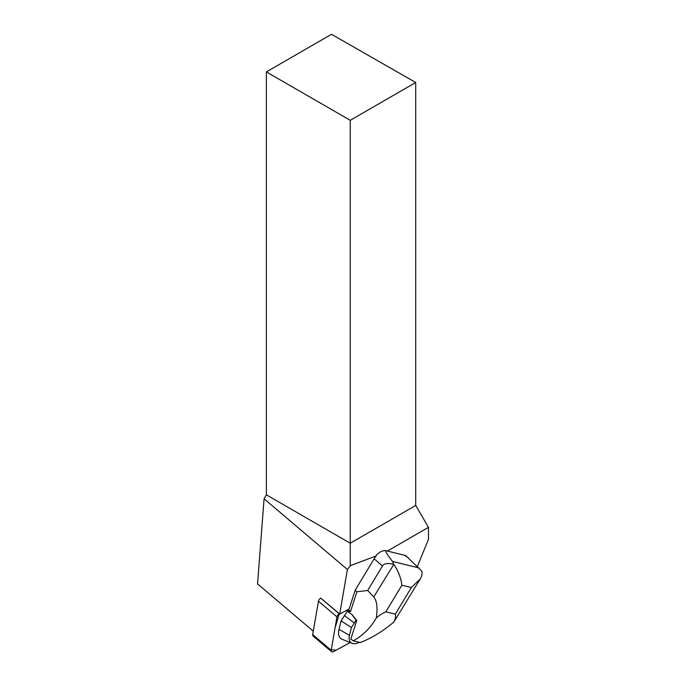 <?xml version="1.0" encoding="UTF-8"?>
<svg xmlns="http://www.w3.org/2000/svg" width="686" height="686" viewBox="0 0 686 686"><rect width="100%" height="100%" fill="white"/><g stroke="black" fill="none" stroke-linecap="round" stroke-linejoin="round"><path stroke-width="1.03" d="M331.552 651.7A2.958 1.689 130.3 0 0 333.465 651.614L350.143 642.533L335.951 650.259L331.304 649.685L335.051 627.956L339.236 613.85A2.958 1.689 130.3 0 0 336.955 616.877L331.201 650.302A2.958 1.689 130.3 0 0 331.552 651.7L313.056 636.008A2.958 1.689 -49.7 0 1 312.705 634.61L318.458 601.176A2.958 1.689 -49.7 0 1 320.739 598.149L320.868 598.081M386.081 550.747C384.752 550.549 386.878 554.117 392.469 561.44L393.815 564.381L373.724 596.957C376.871 600.627 377.754 607.607 376.357 617.897C379.564 615.179 382.728 613.155 385.849 611.826L401.867 585.227L411.343 587.542L420.149 579.095C421.821 576.274 422.387 573.65 421.847 571.215L406.258 556.097A11.173 6.38 130.3 0 0 404.646 555.291L386.081 550.747A11.208 6.397 130.3 0 0 376.365 555.103L376.245 555.909A11.208 6.397 130.3 0 0 374.11 558.807L355.142 590.303L349.157 608.936L339.716 614.073L347.39 569.491L264.084 498.799L257.542 583.88L313.288 631.189M376.245 555.909L350.237 565.71L347.39 569.491M417.431 566.344L428.458 539.368L428.458 527.345L387.324 551.09M266.382 71.901L350.237 120.307L415.725 82.5L331.51 34.3L266.382 71.901L266.382 494.82L264.084 498.799M415.725 82.5L415.725 505.419L428.458 527.345M350.237 565.71L350.237 543.226L415.725 505.419M266.382 494.82L350.237 543.226L350.237 120.307M339.716 614.073L320.774 598.132M393.404 564.278C387.701 562.923 384.057 563.472 382.479 565.907L367.687 590.475L356.892 591.786L355.142 590.303M408.444 557.95L404.646 555.291M348.617 609.228L341.096 620.924L338.995 629.371A16.756 9.57 -49.7 0 0 342.314 639.378L352.124 643.331A13.36 7.632 -49.7 0 1 349.474 635.347L338.995 629.371M356.892 591.786L350.546 611.518L348.454 609.734M385.849 611.826L395.325 614.15C395.959 616.388 395.436 619.064 393.747 622.159L420.149 579.095M393.747 622.159C382.977 631.18 371.846 637.989 360.356 642.559L353.196 640.81C362.697 635.742 370.414 628.11 376.357 617.897M401.867 585.227C400.958 577.861 398.274 570.906 393.815 564.381M350.546 611.518L347.322 611.32L351.849 614.382L356.78 620.521L350.803 639.086L353.196 640.81M356.78 620.521A102.308 58.43 -49.7 0 1 356.128 620.178L351.421 627.519L349.474 635.347M359.31 642.302A13.36 7.632 -49.7 0 1 352.124 643.331M373.724 596.957L367.687 590.475M356.128 620.178L351.849 614.382M351.421 627.519L341.096 620.924M354.199 622.905L344.355 615.505M320.739 598.149L339.236 613.85M312.705 634.61L331.201 650.302M336.955 616.877L318.458 601.176M382.479 565.907L374.11 558.807M419.06 567.948L392.469 561.44M411.343 587.542L395.325 614.15"/></g></svg>
